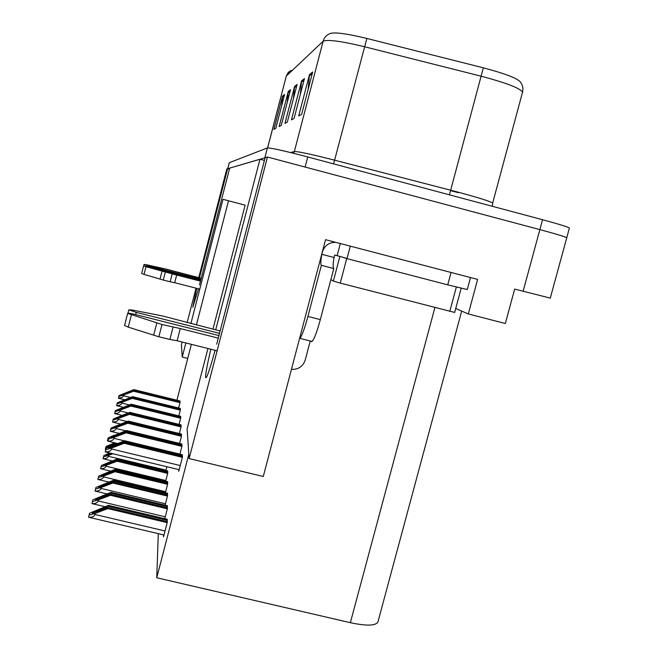 <?xml version="1.0" encoding="UTF-8"?>
<svg xmlns="http://www.w3.org/2000/svg" width="658" height="658" viewBox="0 0 658 658"><rect width="100%" height="100%" fill="white"/><g stroke="black" fill="none" stroke-linecap="round" stroke-linejoin="round"><path stroke-width="0.99" d="M210.831 349.217C207.147 364.935 205.403 374.402 205.6 377.626L206.415 377.371C208.175 374.057 211.062 365.026 215.092 350.286M196.775 288.36L192.786 307.253L198.502 288.796M216.696 344.208L265.125 157.706L267.452 157.023L189.126 458.577L263.266 476.499L325.554 239.676L477.626 279.411L468.315 313.948L455.731 308.52M550.285 298.107L514.671 289.084L505.328 323.514L468.315 313.948M185.877 342.966L182.241 357.031L181.411 344.817L182.126 342.028M187.127 322.659L196.035 288.171M198.749 277.66L226.821 168.95L227.635 168.711L199.456 277.841M227.767 168.752L229.264 162.715L267.411 147.927C271.219 147.894 284.667 150.904 307.755 156.958L305.115 167.058L539.864 229.617C555.952 233.944 564.918 236.65 566.76 237.735L566.76 237.735C564.918 236.65 555.952 233.944 539.864 229.617L267.452 157.023M189.126 458.577L187.111 428.868L207.953 348.493M199.497 284.972L229.683 168.111L259.976 159.22L215.701 329.864M212.97 329.173L245.13 205.164L222.988 199.308L190.878 323.596M264.426 160.404L259.976 159.22M229.412 169.188L227.635 168.711M378.029 621.571L377.848 622.238C375.175 625.865 366.012 626.021 350.352 622.698L156.744 577.757L188.83 454.193M182.241 357.031L187.736 358.404L176.928 400.212M158.298 533.646L156.744 577.757M228.507 200.772L196.38 324.986M191.379 344.34L187.736 358.404M165.66 481.195L167.774 473.028L167.667 470.931M165.388 492.727L167.667 483.926L167.551 481.648M165.092 505.188L167.551 495.688L167.436 493.212M164.763 518.701L167.428 508.42L167.305 505.714M165.906 470.503L166.877 466.736M163.538 534.88L163.497 536.854L167.297 522.23L167.165 519.269M178.622 407.96L180.086 402.293L179.889 400.936M178.853 415.881L180.415 409.819L180.21 408.355M179.346 433.532L181.147 426.549L180.917 424.821M179.609 443.41L181.559 435.884L181.312 434.009M179.889 454.11L182.003 445.976L181.74 443.928M179.091 424.377L180.769 417.879L180.547 416.292M178.696 469.582L178.746 471.301L182.48 456.915L182.2 454.662M227.726 168.687L265.108 157.764M290.622 152.566L294.356 151.537L323.119 41.248C324.139 37.695 326.327 35.195 329.666 33.739C333.524 31.847 345.919 33.418 366.86 38.452L483.334 67.823C504.974 73.548 517.336 78.286 520.42 82.028C522.715 85.063 523.423 88.443 522.551 92.178C520.281 88.271 506.487 82.949 481.171 76.213L364.376 46.71C341.041 41.084 327.289 39.266 323.119 41.248L286.288 76.073L288.484 72.215L291.247 70.381L288.056 72.684L286.172 76.287M291.461 71.179L291.239 70.39M307.755 156.958L542.554 219.723C558.65 224.074 567.599 226.846 569.4 228.038L569.343 228.252M312.69 72.002L301.644 114.36L298.691 115.956L309.482 74.56L312.69 72.002M290.54 89.685L281.246 125.423L279.132 126.566L288.245 91.52L290.54 89.685M284.61 94.415L275.784 128.384L273.876 129.42L282.537 96.068L284.61 94.415M304.448 78.582L294.06 118.473L291.436 119.896L301.594 80.852L304.448 78.582M297.112 84.438L287.299 122.141L284.955 123.416L294.562 86.469L297.112 84.438M293.468 98.437L294.562 86.469M300.377 94.193L301.594 80.852M281.64 105.864L282.537 96.068M287.258 102.311L288.245 91.52M308.117 89.537L309.482 74.56M182.463 456.537L124.346 442.48L108.611 448.008L124.518 441.51L124.658 440.745L106.144 448.287L105.255 451.824C108.743 452.005 110.848 451.067 111.572 448.995L111.835 447.966L124.206 443.27L182.373 457.335M106.144 448.287L105.255 451.824M182.381 454.711L124.658 440.745M182.422 455.517L124.518 441.51M124.346 442.48L124.206 443.27M105.79 449.735L111.835 447.966M167.297 521.621L108.044 507.598L92.375 513.248L96.652 510.797L108.282 506.356L108.471 505.369L89.562 513.256L88.567 517.213C92.104 517.476 94.234 516.563 94.966 514.466L95.237 513.413L107.846 508.593L167.19 522.633M89.562 513.256L88.567 517.213M167.321 519.31L108.471 505.369M167.313 520.33L108.282 506.356M108.044 507.598L107.846 508.593M89.11 515.091L95.237 513.413M181.986 445.655L126.213 432.117L111.112 437.43L126.369 431.22L126.501 430.513L108.734 437.726L107.896 441.066C111.243 441.23 113.266 440.317 113.957 438.327L114.212 437.34L126.081 432.841L181.896 446.379M108.734 437.726L107.896 441.066M181.912 443.969L126.501 430.513M181.945 444.718L126.369 431.22M126.213 432.117L126.081 432.841M108.406 439.059L114.212 437.34M181.55 435.604L127.932 422.559L113.415 427.675L128.08 421.729L128.195 421.071L111.12 427.98L110.33 431.146C113.554 431.286 115.495 430.406 116.162 428.498L116.408 427.544L127.808 423.226L181.46 436.279M111.12 427.98L110.33 431.146M181.476 434.05L128.195 421.071M181.509 434.741L128.08 421.729M127.932 422.559L127.808 423.226M110.824 429.213L116.408 427.544M181.139 426.31L129.519 413.709L115.709 418.694L129.659 412.944L129.774 412.336L113.332 418.965L112.584 421.959C115.685 422.091 117.56 421.235 118.201 419.393L118.432 418.48L129.412 414.326L181.049 426.927M113.332 418.965L112.584 421.959M181.073 424.862L129.774 412.336M181.106 425.504L129.659 412.944M129.519 413.709L129.412 414.326M113.053 420.1L118.432 418.48M167.436 507.877L110.61 494.372L95.55 499.8L99.679 497.481L110.832 493.229L111.005 492.324L92.877 499.841L91.939 503.567C95.336 503.806 97.384 502.926 98.083 500.911L98.338 499.899L110.429 495.285L167.329 508.807M92.877 499.841L91.939 503.567M167.453 505.747L111.005 492.324M167.445 506.685L110.832 493.229M110.61 494.372L110.429 495.285M92.457 501.536L98.338 499.899M167.56 495.211L112.979 482.182L98.478 487.405L102.467 485.217L113.176 481.13L113.341 480.299L95.928 487.488L95.04 491.008C98.313 491.222 100.279 490.358 100.954 488.425L101.2 487.455L112.814 483.03L167.453 496.066M95.04 491L95.928 487.488M167.576 493.245L113.341 480.299M167.568 494.117L113.176 481.13M112.979 482.182L112.814 483.03M95.542 489.05L101.2 487.455M167.675 483.507L115.158 470.922L101.192 475.956L115.347 469.952L115.504 469.179L98.758 476.071L97.919 479.394C101.061 479.592 102.952 478.753 103.602 476.894L103.841 475.964L115.01 471.712L167.576 484.296M97.91 479.402L98.758 476.071M167.691 481.681L115.504 469.179M167.683 482.487L115.347 469.952M115.158 470.922L115.01 471.712M98.396 477.511L103.841 475.964M167.782 472.65L117.19 460.485L103.709 465.346L117.363 459.588L117.502 458.865L101.373 465.477L100.575 468.636C103.61 468.809 105.436 468.002 106.061 466.201L106.292 465.305L117.05 461.217L167.683 473.382M101.373 465.477L100.575 468.636M167.798 470.955L117.502 458.865M167.79 471.704L117.363 459.588M117.19 460.485L117.05 461.217M101.044 466.818L106.292 465.305M200.748 280.144L148.593 266.811L148.831 265.914L200.978 279.247M199.785 289.125L174.683 282.726L176.657 275.06L200.484 281.147M148.593 266.811L143.608 265.848L145.986 266.72L176.657 275.06M174.683 282.726L170.159 281.764L172.133 274.073M165.24 272.346L163.258 280.045L144.028 274.361L141.659 273.473L143.608 265.848M163.258 280.045L170.159 281.764M161.983 271.4L160.017 279.091M201.225 278.293L165.446 268.941L146.57 264.779L144.094 264.409L143.732 265.807M148.831 265.914L144.094 264.409M218.941 335.572L135.655 314.598L136.264 312.361L219.517 333.343M340.326 243.534L337.126 255.674L334.683 255.041L334.034 257.5L321.795 254.317L322.445 251.85C324.641 245.459 329.09 242.292 335.802 242.35M455.196 273.547L350.27 246.133M350.295 246.141L346.988 258.635L343.311 257.434M339.947 256.464L337.126 255.674M451.067 272.47L447.736 284.856L346.988 258.635M447.736 284.856L467.27 289.536M311.209 341.609L312.131 341.453C314.327 338.854 317.057 331.574 320.314 319.615L333.787 268.546L321.375 265.322C320.528 264.623 320.668 260.955 321.795 254.317M299.522 338.64L299.9 338.36C301.997 335.728 304.67 328.424 307.919 316.449L321.375 265.322M334.034 257.5C332.948 264.138 332.866 267.822 333.787 268.546M291.453 369.327C298.345 369.623 302.943 366.514 305.238 359.992L310.247 340.976M217.124 350.796L177.117 340.77L180.276 328.556L218.283 338.113M135.655 314.598C130.736 313.414 128.063 313.019 127.644 313.405L162.016 324.501L180.276 328.556M177.117 340.77L169.896 339.446L173.054 327.182M162.016 324.501L158.858 336.789L128.252 327.141L124.576 325.439M158.858 336.789L169.896 339.446M156.826 322.905L153.676 335.169M220.134 330.974L162.542 315.972L132.842 310.115L128.861 309.795L127.981 313.241M136.264 312.361L128.861 309.795M330.867 279.601L333.376 281.073L340.252 283.096L454.67 312.443M339.873 256.431L346.782 258.355M180.761 417.674L131 405.493L117.667 410.304L131.131 404.785L131.23 404.218L115.389 410.592L114.673 413.438C117.667 413.561 119.476 412.731 120.093 410.954L120.315 410.074L130.901 406.068L180.679 418.249M115.389 410.592L114.673 413.438M180.703 416.333L131.23 404.218M180.728 416.925L131.131 404.785M131 405.493L130.901 406.068M115.125 411.645L120.315 410.074M180.407 409.646L132.373 397.851L119.493 402.507L132.497 397.193L132.587 396.659L117.297 402.795L116.614 405.517C119.509 405.624 121.253 404.818 121.853 403.099L122.067 402.252L132.283 398.386L180.325 410.173M117.297 402.795L116.614 405.517M180.358 408.388L132.587 396.659M180.382 408.947L132.497 397.193M132.373 397.851L132.283 398.386M117.058 403.782L122.067 402.252M180.086 402.145L133.656 390.729L121.195 395.219L133.771 390.104L133.862 389.61L119.082 395.524L118.432 398.123L121.804 397.613L123.046 396.675L123.704 394.948L133.566 391.222L179.996 402.647M119.082 395.524L118.432 398.123M180.029 400.977L133.862 389.61M180.053 401.495L133.771 390.104M133.656 390.729L133.566 391.222M118.859 396.445L123.704 394.948M111.926 453.502L106.045 455.476L110.667 453.206M103.495 456.882L108.562 455.41L108.34 456.274C107.739 458.009 105.979 458.799 103.051 458.634L103.808 455.632L103.051 458.634M108.562 455.41L112.937 453.749M109.664 452.959L103.808 455.632M116.746 443.295L108.233 446.28L115.578 443.015M114.648 442.793L106.078 446.461L105.79 447.621L110.684 446.19M106.078 446.461L105.329 449.406L105.872 449.348M105.79 447.621L105.354 449.315M114.221 435.209L108.192 437.891L107.476 440.704L107.994 440.638M108.192 437.891L107.501 440.613M107.928 438.976L108.455 438.82M523.11 291.297L542.554 219.723M350.352 622.698L434.897 307.533M450.557 190.631L458.272 192.671M483.334 67.823L450.664 190.211L458.387 192.243C479.369 197.943 490.802 201.554 492.669 203.067L492.628 203.223M366.86 38.452L334.585 160.174L450.664 190.211L449.447 194.834M267.642 147.877L286.288 76.073L267.584 147.886M522.427 92.614L492.669 203.067L492.307 206.291M229.28 162.707L227.734 168.687M267.411 147.927L264.845 157.788M293.723 153.33L294.356 151.537C298.033 151.398 311.44 154.276 334.585 160.174L333.573 163.858M296.733 85.902L294.34 87.785M290.178 91.075L288.031 92.762M284.272 95.731L282.34 97.261M304.045 80.128L301.364 82.242M312.254 73.638L309.227 76.032M180.234 465.551L111.572 448.995M114.574 446.198L113.118 445.844M165.018 530.981L94.966 514.466M98.511 511.241L96.652 510.797M124.37 440.852L113.957 438.327M116.77 435.703L115.43 435.374M125.711 430.809L116.162 428.498M118.802 426.014L117.56 425.718M126.978 421.531L118.201 419.393M120.685 417.057L119.534 416.777M165.248 516.818L98.083 500.911M101.39 497.884L99.679 497.481M165.454 503.773L100.954 488.425M104.046 485.588L102.467 485.217M165.651 491.715L103.602 476.894M106.506 474.221L105.05 473.875M165.832 480.529L106.061 466.201M108.792 463.684L107.435 463.355M145.986 266.72L144.028 274.361M320.314 319.615L307.919 316.449M131.361 314.985L128.252 327.141M449.784 311.382L456.331 287.053M340.252 283.096L346.741 258.52M333.376 281.073L339.873 256.439M128.187 412.928L120.093 410.954M122.429 408.741L121.368 408.478M129.338 404.933L121.853 403.099M124.066 400.993L123.071 400.755M130.432 397.481L123.49 395.779M125.588 393.772L124.658 393.55M165.997 470.141L108.34 456.274M110.914 453.888L109.656 453.584M112.905 444.759L111.728 444.479M550.269 298.148L569.4 228.038M377.848 622.238L461.669 311.086M179.165 469.697L105.239 451.898M163.982 534.979L88.559 517.221M117.469 443.467L107.871 441.156M119.008 433.351L110.297 431.245M120.472 423.999L112.551 422.074M105.017 506.693L91.931 503.6M106.933 493.878L95.032 491.049M108.759 482.043L97.902 479.452M110.495 471.087L100.559 468.702M467.262 289.578L470.503 277.544M299.9 338.36L312.131 341.453M127.644 313.405L124.551 325.513M454.67 312.46L461.184 288.253M121.87 415.321L114.64 413.561M123.194 407.253L116.581 405.641M124.461 399.735L118.391 398.246M112.14 460.904L103.026 458.716M105.831 449.521L105.329 449.406M107.945 440.819L107.476 440.704"/></g></svg>
